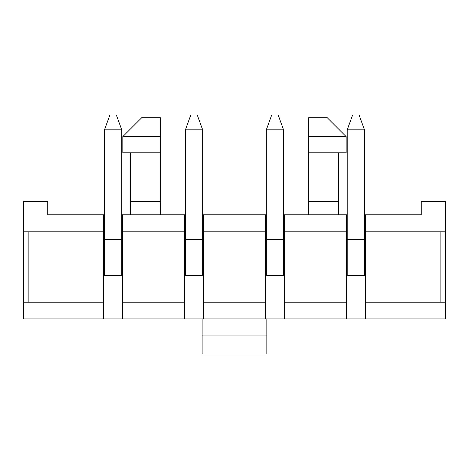 <?xml version="1.0" encoding="UTF-8"?>
<svg xmlns="http://www.w3.org/2000/svg" width="469" height="469" viewBox="0 0 469 469"><rect width="100%" height="100%" fill="white"/><g stroke="black" fill="none" stroke-linecap="round" stroke-linejoin="round"><path stroke-width="0.7" d="M121.752 214.814L185.402 214.814M202.661 214.814L266.31 214.814M283.569 214.814L347.218 214.814M364.477 214.814L421.25 214.814L421.25 201.33L445.521 201.33L445.521 302.194L365.287 302.194L365.287 318.914L445.521 318.914L445.521 302.194M103.684 214.814L103.684 231.803L23.45 231.803L23.45 201.33L47.721 201.33L47.721 214.814L104.493 214.814M184.593 302.194L184.593 318.914L122.561 318.914L122.561 302.194L184.593 302.194L184.593 231.803L122.561 231.803L122.561 302.194M265.501 318.914L265.501 302.194L203.47 302.194L203.47 318.914L284.378 318.914L284.378 302.194L346.409 302.194L346.409 318.914L284.378 318.914M184.593 214.814L184.593 231.803M122.561 214.814L122.561 231.803M203.47 214.814L203.47 302.194M265.501 214.814L265.501 231.803L203.47 231.803M284.378 214.814L284.378 302.194M346.409 214.814L346.409 231.803L284.378 231.803M265.501 302.194L265.501 231.803M346.409 302.194L346.409 231.803M23.45 302.194L103.684 302.194L103.684 318.914L23.45 318.914L23.45 231.803M103.684 302.194L103.684 231.803M28.844 231.803L28.844 302.194M184.593 318.914L203.47 318.914M103.684 318.914L122.561 318.914M346.409 318.914L365.287 318.914M365.287 214.814L365.287 302.194M445.521 231.803L365.287 231.803M266.849 318.914L266.849 353.978L202.121 353.978L202.121 318.914M130.652 152.783L130.652 214.814M130.652 201.33L160.322 201.33L160.322 214.814M160.322 136.602L122.831 136.602L141.714 117.725L160.322 117.725L160.322 201.33M338.319 152.783L338.319 214.814M308.655 136.602L308.655 117.725L327.262 117.725L346.14 136.602L308.655 136.602L308.655 214.814M338.319 201.33L308.655 201.33M122.831 136.602L122.831 152.783L160.322 152.783M346.14 136.602L346.14 152.783L308.655 152.783M440.127 302.194L440.127 231.803M104.493 129.843L104.493 275.496L121.752 275.496L121.752 129.843L104.493 129.843L109.887 115.022L116.359 115.022L121.752 129.843M347.218 129.843L347.218 275.496L364.477 275.496L364.477 129.843L347.218 129.843L352.612 115.022L359.084 115.022L364.477 129.843M266.31 129.843L266.31 275.496L283.569 275.496L283.569 129.843L266.31 129.843L271.703 115.022L278.176 115.022L283.569 129.843M185.402 129.843L185.402 275.496L202.661 275.496L202.661 129.843L185.402 129.843L190.795 115.022L197.267 115.022L202.661 129.843M445.521 288.945L445.521 300.148M445.55 300.148L445.55 300.471M445.521 300.242L445.521 305.724M445.55 305.817L445.521 307.201M266.849 335.095L202.121 335.095M104.493 239.436L121.752 239.436M185.402 239.436L202.661 239.436M266.31 239.436L283.569 239.436M347.218 239.436L364.477 239.436"/></g></svg>
